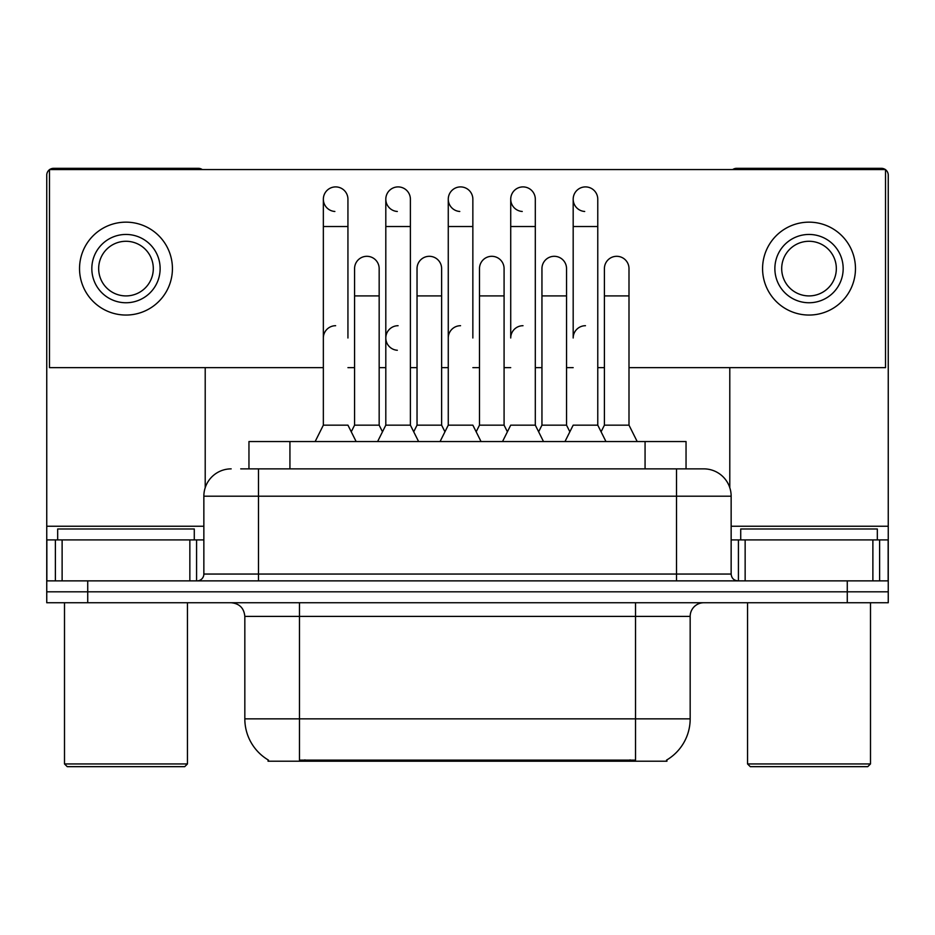 <?xml version="1.0" encoding="UTF-8"?>
<svg xmlns="http://www.w3.org/2000/svg" width="935" height="935" viewBox="0 0 935 935"><rect width="100%" height="100%" fill="white"/><g stroke="black" fill="none" stroke-linecap="round" stroke-linejoin="round"><path stroke-width="1.4" d="M248.955 468.867L248.955 441.542L686.045 441.542L686.045 468.867M666.947 759.863L666.947 761.207L268.053 761.207L268.053 759.863M268.462 760.108A47.814 47.814 0 0 1 244.83 718.851L299.469 718.851L299.469 760.108L635.531 760.108L635.531 718.851L690.17 718.851L690.17 616.399A13.663 13.663 0 0 1 703.833 602.736M244.83 718.851L244.83 616.399C244.023 608.101 239.465 603.554 231.167 602.736M666.538 760.108A47.814 47.814 0 0 0 690.17 718.851M87.726 602.736L888.25 602.736L888.25 591.808L46.75 591.808L46.75 602.736L87.726 602.736L87.726 591.808L46.75 591.808L46.75 539.904L62.119 539.904L62.119 580.88M241.359 468.867L703.833 468.867A27.325 27.325 0 0 1 731.147 496.193L731.147 574.055C731.556 578.204 733.835 580.483 737.984 580.88M240.739 468.867L258.492 468.867L258.492 496.193L203.853 496.193L203.853 574.055A6.825 6.825 0 0 1 197.016 580.88M231.167 468.867A27.325 27.325 0 0 0 203.853 496.193M847.274 602.736L847.274 591.808L888.25 591.808L888.25 539.904L888.25 580.88L46.75 580.88M847.274 580.88L847.274 591.808L87.726 591.808L87.726 580.88M731.147 496.193L676.508 496.193L676.508 468.867L703.833 468.867M564.985 441.542L573.178 425.156L597.769 425.156L605.962 441.542M597.769 425.156L597.769 199.202A12.295 12.295 0 0 0 585.474 186.906A12.295 12.295 0 0 0 573.19 198.816A12.295 12.295 0 0 0 584.702 211.474M585.474 325.707A12.295 12.295 0 0 0 573.178 337.991L573.178 226.527L597.769 226.527M573.178 226.527L573.178 199.202A12.295 12.295 0 0 1 586.245 186.93M601.088 431.795L604.407 425.156L628.998 425.156L637.191 441.542M628.998 425.156L628.998 268.602A12.295 12.295 0 0 0 617.474 256.33A12.295 12.295 0 0 1 628.998 268.602M604.407 425.156L604.407 295.916L628.998 295.916M604.407 295.916L604.407 268.602A12.295 12.295 0 0 1 617.474 256.33M502.527 441.542L510.72 425.156L535.311 425.156L543.504 441.542M569.859 431.795L566.54 425.156L541.949 425.156L538.63 431.795L535.311 425.156L535.311 199.202A12.295 12.295 0 0 0 523.016 186.906A12.295 12.295 0 0 0 510.732 198.816A12.295 12.295 0 0 0 522.244 211.474M523.016 325.707A12.295 12.295 0 0 0 510.72 337.991L510.72 226.527L535.311 226.527M510.72 226.527L510.72 199.202A12.295 12.295 0 0 1 523.787 186.93M440.069 441.542L448.262 425.156L472.853 425.156L481.046 441.542M472.853 337.991L472.853 199.202A12.295 12.295 0 0 0 460.558 186.906A12.295 12.295 0 0 0 448.274 198.816A12.295 12.295 0 0 0 459.786 211.474M448.262 425.156L448.262 226.527L472.853 226.527M448.262 226.527L448.262 199.202A12.295 12.295 0 0 1 461.329 186.93M377.611 441.542L385.804 425.156L410.395 425.156L418.6 441.542M444.943 431.795L441.624 425.156L417.033 425.156L413.714 431.795L410.395 425.156L410.395 199.202A12.295 12.295 0 0 0 398.1 186.906A12.295 12.295 0 0 0 385.816 198.816A12.295 12.295 0 0 0 397.328 211.474M351.256 431.795L354.575 425.156L379.166 425.156L382.485 431.795L385.804 425.156L385.804 226.527L410.395 226.527M385.804 226.527L385.804 199.202A12.295 12.295 0 0 1 398.871 186.93M315.153 441.542L323.346 425.156L347.937 425.156L356.142 441.542M347.937 337.991L347.937 199.202A12.295 12.295 0 0 0 335.642 186.906A12.295 12.295 0 0 0 323.358 198.816A12.295 12.295 0 0 0 334.87 211.474M323.346 425.156L323.346 226.527L347.937 226.527M323.346 226.527L323.346 199.202A12.295 12.295 0 0 1 336.413 186.93M566.54 425.156L566.54 268.602A12.295 12.295 0 0 0 555.016 256.33A12.295 12.295 0 0 1 566.54 268.602M541.949 425.156L541.949 295.916L566.54 295.916M554.245 256.307A12.295 12.295 0 0 0 541.949 268.602A12.295 12.295 0 0 1 555.016 256.33M476.172 431.795L479.491 425.156L504.082 425.156L507.401 431.795M504.082 425.156L504.082 268.602A12.295 12.295 0 0 0 492.558 256.33A12.295 12.295 0 0 1 504.082 268.602M479.491 425.156L479.491 295.916L504.082 295.916M491.787 256.307A12.295 12.295 0 0 0 479.491 268.602A12.295 12.295 0 0 1 492.558 256.33M441.624 425.156L441.624 268.602A12.295 12.295 0 0 0 430.1 256.33A12.295 12.295 0 0 1 441.624 268.602M417.033 425.156L417.033 295.916L441.624 295.916M429.329 256.307A12.295 12.295 0 0 0 417.033 268.602A12.295 12.295 0 0 1 430.1 256.33M535.311 425.156L535.311 337.991M189.852 580.88L189.852 539.904L62.119 539.904M202.299 169.562A6.825 6.825 0 0 0 198.384 168.335L53.576 168.335A6.825 6.825 0 0 0 49.672 169.562M49.485 169.691A6.825 6.825 0 0 0 46.75 175.161L46.75 539.904M205.209 367.642L205.209 487.661M189.852 539.904L203.853 539.904M872.881 580.88L872.881 539.904L745.148 539.904L745.148 580.88M885.328 169.562A6.825 6.825 0 0 0 881.424 168.335L736.616 168.335A6.825 6.825 0 0 0 732.701 169.562M729.791 367.642L729.791 487.661M885.515 169.691A6.825 6.825 0 0 1 888.25 175.161L888.25 539.904L879.613 539.904L879.613 580.88M731.147 539.904L745.148 539.904M872.881 539.904L879.613 539.904M194.281 539.904L194.281 528.976L57.678 528.976L57.678 539.904M64.503 602.736L64.503 763.942L187.456 763.942L187.456 602.736M187.456 763.942L184.721 766.665L67.238 766.665L64.503 763.942M877.322 539.904L877.322 528.976L740.719 528.976L740.719 539.904M747.544 602.736L747.544 763.942L870.497 763.942L870.497 602.736M870.497 763.942L867.762 766.665L750.279 766.665L747.544 763.942M385.804 337.991A12.295 12.295 0 0 1 398.1 325.707A12.295 12.295 0 0 0 385.816 337.605A12.295 12.295 0 0 0 397.328 350.263M628.998 367.642L885.515 367.642L885.515 169.562L49.485 169.562L49.485 367.642L323.346 367.642M347.937 367.642L354.575 367.642M379.166 367.642L385.804 367.642M410.395 367.642L417.033 367.642M441.624 367.642L448.262 367.642M472.853 367.642L479.491 367.642M504.082 367.642L510.72 367.642M535.311 367.642L541.949 367.642M566.54 367.642L573.178 367.642M597.769 367.642L604.407 367.642M125.98 234.451A34.151 34.151 0 0 0 91.829 268.602A34.151 34.151 0 0 0 125.98 302.753A34.151 34.151 0 0 0 160.13 268.602A34.151 34.151 0 0 0 125.98 234.451M125.98 241.277A27.325 27.325 0 0 0 98.666 268.602A27.325 27.325 0 0 0 125.98 295.916A27.325 27.325 0 0 0 153.305 268.602A27.325 27.325 0 0 0 125.98 241.277M125.98 315.048A46.446 46.446 0 0 0 172.426 268.602A46.446 46.446 0 0 0 125.98 222.156A46.446 46.446 0 0 0 79.533 268.602A46.446 46.446 0 0 0 125.98 315.048M809.02 234.451A34.151 34.151 0 0 0 774.87 268.602A34.151 34.151 0 0 0 809.02 302.753A34.151 34.151 0 0 0 843.171 268.602A34.151 34.151 0 0 0 809.02 234.451M809.02 241.277A27.325 27.325 0 0 0 781.695 268.602A27.325 27.325 0 0 0 809.02 295.916A27.325 27.325 0 0 0 836.334 268.602A27.325 27.325 0 0 0 809.02 241.277M809.02 315.048A46.446 46.446 0 0 0 855.467 268.602A46.446 46.446 0 0 0 809.02 222.156A46.446 46.446 0 0 0 762.574 268.602A46.446 46.446 0 0 0 809.02 315.048M379.166 425.156L379.166 268.602A12.295 12.295 0 0 0 367.642 256.33A12.295 12.295 0 0 1 379.166 268.602M354.575 425.156L354.575 295.916L379.166 295.916M354.575 295.916L354.575 268.602A12.295 12.295 0 0 1 367.642 256.33M448.262 337.991A12.295 12.295 0 0 1 460.558 325.707M410.395 425.156L410.395 337.991M323.346 337.991A12.295 12.295 0 0 1 335.642 325.707M630.061 761.207L630.061 759.863M304.939 761.207L304.939 759.863M289.932 468.867L289.932 441.542M645.068 468.867L645.068 441.542M635.531 602.736L635.531 616.399L244.83 616.399M690.17 616.399L635.531 616.399L635.531 718.851L299.469 718.851L299.469 602.736M258.492 580.88L258.492 574.055L731.147 574.055M203.853 574.055L258.492 574.055L258.492 496.193L676.508 496.193L676.508 580.88M203.853 526.241L46.75 526.241M196.572 539.904L196.572 580.88M46.855 539.904L46.855 580.88M55.387 580.88L55.387 539.904M888.25 526.241L731.147 526.241M888.145 580.88L888.145 539.904M738.428 580.88L738.428 539.904M541.949 295.916L541.949 268.602M479.491 295.916L479.491 268.602M417.033 295.916L417.033 268.602"/></g></svg>
